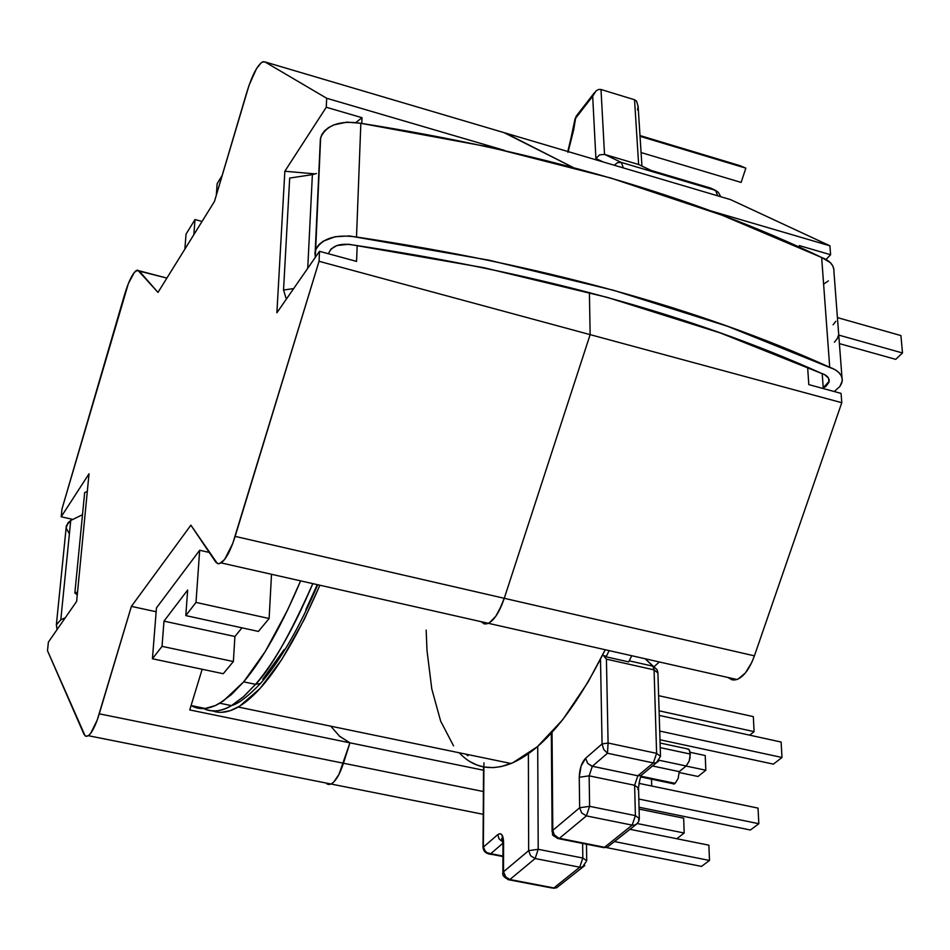 <?xml version="1.0" encoding="UTF-8"?>
<svg xmlns="http://www.w3.org/2000/svg" width="950" height="950" viewBox="0 0 950 950"><rect width="100%" height="100%" fill="white"/><g stroke="black" fill="none" stroke-linecap="round" stroke-linejoin="round"><path stroke-width="1.43" d="M312.716 583.858C289.809 635.253 270.75 668.752 255.538 684.344L260.514 683.454L262.141 681.601L260.514 683.454L255.538 684.344C274.562 662.15 293.621 628.651 312.716 583.858M243.675 681.851L255.538 684.344L243.675 681.851L231.42 694.569L219.818 703.214C208.869 709.519 199.286 710.291 191.081 705.541L205.141 708.474L215.223 705.613L223.333 700.969L243.675 681.851L265.382 651.32L287.458 610.268L300.509 581.103C281.485 625.991 262.544 659.573 243.675 681.851M628.686 661.901L631.643 655.951L628.686 661.901L604.093 656.367L628.686 661.901M609.033 650.845L606.361 656.272L604.093 656.367L606.421 659.158L608.095 743.019L656.604 753.35L654.075 669.869L606.421 659.158L654.075 669.869L652.935 666.188L645.489 659.086L657.056 669.703L652.935 666.188L629.221 660.844L652.935 666.188L654.075 669.869L657.911 673.016L654.075 669.869L656.604 753.35L660.511 756.366L659.668 757.625M485.984 852.067L489.701 853.967L490.746 853.694L502.954 843.184L490.746 853.694L486.816 852.601L484.096 849.894L483.384 847.115L497.717 834.658L499.178 839.076L502.918 841.997L499.178 839.076L497.717 834.658C501.291 832.319 503.251 834.896 503.595 842.401L502.966 843.351L503.595 842.401L503.524 871.768L502.883 872.694L503.524 871.768L505.911 877.349L509.877 879.534L505.376 876.755L503.524 871.768L528.663 850.642L530.563 855.701L535.135 858.527L538.211 849.3L535.135 858.527L530.563 855.701L528.663 850.642L538.211 849.3L582.825 858.028L579.737 867.196L535.135 858.527L509.877 879.534L553.898 887.929L579.737 867.196L582.825 858.028L586.732 860.795L582.825 858.028L582.623 843.434L582.825 858.028L538.211 849.3L528.663 850.642L528.378 753.766L528.663 850.642L503.524 871.768L503.595 842.401L501.873 834.789L499.973 833.672L497.717 834.658L483.384 847.115L483.942 762.838L483.384 847.115L485.521 851.675L487.92 853.124L502.93 856.057L488.68 853.979M467.934 755.749L465.821 754.146M639.314 817.95L638.531 788.215L634.624 785.27L635.396 815.623L632.166 825.123L634.944 825.039L637.331 823.46L634.944 825.039L632.166 825.123L635.396 815.623L639.326 818.532L635.396 815.623L589.606 806.324L589.131 775.829L589.606 806.324L635.396 815.623L634.624 785.27L589.131 775.829L592.337 766.282L607.489 753.243L653.339 762.933L656.604 753.35L653.339 762.933L637.842 775.794L640.846 775.663L656.355 762.803L653.339 762.933L656.355 762.803L658.552 761.283L656.355 762.803L660.511 756.366L656.604 753.35L608.095 743.019L607.489 753.243L592.337 766.282L637.842 775.794L653.339 762.933L607.489 753.243L603.713 749.455L602.074 743.933L600.495 659.252L602.074 743.933L585.651 758.219L581.044 766.175L579.251 777.29L579.666 807.761L552.805 830.336L552.033 732.355L552.805 830.336L552.104 831.381L552.805 830.336L554.266 834.801L558.671 838.149L604.556 847.269L632.166 825.123L586.388 815.896L559.396 838.339L557.222 838.387M203.727 708.581C211.755 712.547 220.994 711.562 231.456 705.624L243.176 697.015L255.538 684.344L243.806 696.469L231.456 705.624C221.991 711.443 212.741 712.429 203.727 708.581M241.989 627.843L234.911 636.488L233.368 661.544L223.262 673.716L152.428 658.766L223.262 673.716L233.368 661.544L162.034 646.344L233.368 661.544L234.911 636.488L163.982 621.134L234.911 636.488L241.989 627.843M271.498 574.548L269.123 618.509L258.4 631.418L185.808 615.6L187.661 590.033L163.982 621.134L187.661 590.033L185.808 615.6L195.997 602.419L185.808 615.6L258.4 631.418L269.123 618.509L195.997 602.419L199.678 550.264L156.453 607.905L152.428 658.766L162.034 646.344L163.982 621.134L162.034 646.344L152.428 658.766L156.453 607.905L199.678 550.264L195.997 602.419L269.123 618.509L271.498 574.548M262.782 679.25L284.169 649.539M305.876 609.639L317.146 584.867M209.214 552.425L199.678 550.264L209.214 552.425M186.046 234.104L184.858 249.149L186.046 234.104L195.011 219.545L186.046 234.104M202.041 221.457L195.011 219.545L202.041 221.457M193.848 234.662L195.011 219.545L193.848 234.662M216.315 195.225L217.158 183.623L222.158 175.501L217.158 183.623L216.315 195.225M538.211 849.3L537.712 746.403L538.211 849.3M651.498 779.19L651.7 786.006L651.498 779.19M551.511 887.466L553.339 888.262L556.581 887.811L553.898 887.929L556.581 887.811L584.796 865.533L582.457 867.089L579.737 867.196L553.898 887.929L509.877 879.534L535.135 858.527L579.737 867.196L582.457 867.089L585.996 861.84M556.581 887.811L559.384 885.554M507.3 878.489L509.331 879.878L551.914 887.989M503.583 841.498L501.576 838.553L502.966 843.351L502.883 872.694C502.099 875.342 504.248 877.729 509.331 879.878L507.929 879.593M602.454 655.369L606.361 656.272L602.454 655.369M629.684 829.255L708.866 845.179L709.496 860.451L614.353 841.522L709.496 860.451L701.516 866.388L606.159 847.519L701.516 866.388L709.496 860.451L708.866 845.179L629.684 829.255M686.09 766.056L705.826 770.236L698.012 776.482L679.238 772.528L698.012 776.482L705.826 770.236L686.09 766.056M705.221 755.535L690.092 752.293L705.221 755.535L705.826 770.236L705.221 755.535M637.26 823.543L684.19 833.019L676.804 838.731L684.19 833.019L637.26 823.543M683.668 818.188L639.077 809.079L683.668 818.188L684.19 833.019L683.668 818.188M568.183 151.608L573.646 129.984L575.605 118.239L592.681 96.235L595.899 158.484L602.751 161.821L595.899 158.484L599.592 154.874L595.899 158.484L592.681 96.235L596.208 90.749L598.631 89.466L601.006 89.49L634.541 99.75L601.006 89.49L604.521 154.387L638.637 164.516L634.541 99.75L638.637 164.516L604.521 154.387L621.359 162.45L715.516 190.356L710.505 188.041L651.201 170.454L638.637 164.516L653.268 171.582M567.957 152.356L575.023 119.023L576.496 115.805L575.605 118.239L596.208 90.749L598.631 89.466L601.006 89.49L604.521 154.387L599.592 154.874M641.262 776.269L675.165 783.358L641.262 776.269L675.165 783.358L678.146 778.489L679.238 771.626L652.519 765.985L679.238 771.626L686.173 765.985L679.238 771.626L678.146 778.489L675.165 783.358L641.262 776.269M659.336 760.297L686.173 765.985L689.201 761.009L690.056 757.518L689.819 751.129L688.762 749.206L686.624 748.707L689.142 749.669L690.27 754.051L660.238 747.626L690.27 754.051L689.201 761.009L686.173 765.985L659.336 760.297M673.491 784.071L675.165 783.358L674.179 783.94L671.448 782.586M601.908 846.747L603.939 847.649L607.311 847.174L610.161 844.894L607.311 847.174L602.347 847.341M552.116 832.01L552.104 831.381L552.116 832.01M604.556 847.269L558.671 838.149L554.266 834.801L552.805 830.336L579.666 807.761L581.673 812.951L586.388 815.896L581.673 812.951L579.666 807.761L589.606 806.324L586.388 815.896L632.166 825.123L604.556 847.269M556.522 837.092L559.396 838.339L586.388 815.896L589.606 806.324L579.666 807.761L579.251 777.29L589.131 775.829L579.251 777.29C579.536 768.859 581.661 762.494 585.651 758.219L587.646 763.349L591.601 766.092L637.842 775.794L634.624 785.27L638.543 788.168L637.723 789.403M551.332 733.115L552.104 831.381C554.301 835.157 548.601 833.589 558.79 838.719L603.939 847.649L607.311 847.174L636.773 823.959L638.792 821.263L639.326 818.532L638.507 819.696M638.519 787.657C639.481 780.449 640.454 776.518 641.452 775.877L640.846 775.663L643.459 773.49M640.918 775.639L637.842 775.794L634.624 785.27L589.131 775.829L592.337 766.282L587.646 763.349L585.651 758.219L602.074 743.933L608.095 743.019L606.421 659.158L604.093 656.367L606.361 656.272M608.095 743.019L602.074 743.933L603.713 749.455L607.489 753.243L608.095 743.019M639.029 807.227L750.381 830.003L639.029 807.227M638.816 799.033L758.836 823.721L750.381 830.003L758.836 823.721L638.816 799.033M638.911 783.346L758.029 808.117L758.836 823.721L758.029 808.117L638.911 783.346M659.086 710.814L754.098 731.631L749.681 735.169L754.098 731.631L659.086 710.814M658.623 695.673L753.326 716.621L754.098 731.631L753.326 716.621L658.623 695.673M659.716 731.061L781.992 757.482L773.395 764.133L659.989 739.765L773.395 764.133L781.992 757.482L659.716 731.061M659.229 715.409L781.114 742.033L781.992 757.482L781.114 742.033L659.229 715.409M712.001 188.729L651.201 170.454M710.505 188.041L718.319 192.316L715.516 190.356L717.749 195.831L715.516 190.356L621.359 162.45L623.342 167.912L621.359 162.45L604.521 154.387M640.11 165.217L638.637 164.516M641.951 166.084L638.115 106.341L636.488 101.056L634.541 99.75L636.571 101.151M638.115 106.543L637.533 109.903M614.294 165.241L617.464 162.652L621.359 162.45L617.464 162.652L614.294 165.241M741.107 182.424L641.084 152.546L741.107 182.424L745.857 168.162L640.039 136.313L745.857 168.162L741.107 182.424M639.991 135.553L740.193 165.727L745.857 168.162L740.193 165.727L639.991 135.553M459.23 752.78C473.314 767.778 490.592 771.352 511.053 763.503C542.545 750.239 573.907 712.393 605.114 649.954L587.991 682.195L562.78 719.625L537.332 746.736L512.774 762.779L501.161 766.591L493.216 767.624L484.108 767.03L476.947 765.035L470.179 761.734M221.398 712.334L230.185 710.695L239.626 706.182L260.062 688.465L281.913 659.3L304.214 619.507L319.794 585.461C291.163 651.296 263.969 691.826 238.213 707.026C228.713 712.393 220.174 713.688 212.634 710.932M453.554 745.869L440.669 721.169L431.787 688.916L427.001 650.524L426.158 630.123M841.985 377.613L833.922 271.605C834.219 265.454 830.134 260.751 821.655 257.474L829.718 367.282C698.808 308.073 541.072 264.646 356.511 237.013L360.846 123.298L489.606 147.06L610.755 178.018L722.024 215.187L821.655 257.474C693.88 196.341 540.265 151.62 360.846 123.298L356.511 237.013C334.923 233.985 321.171 238.592 315.234 250.848L320.364 139.222L321.622 134.959L324.389 131.005L328.546 127.597L333.866 124.877L346.916 122.123L360.846 123.298C339.863 120.199 326.468 124.961 320.649 137.607L315.305 257.379L314.937 252.415L316.219 248.283L319.046 244.459L323.309 241.146L335.184 236.728L349.422 235.944L488.894 260.158L613.367 290.237L727.593 326.313L834.777 369.503L838.672 372.341L841.213 375.642L842.27 379.228L841.795 382.933L839.836 386.555L834.219 391.531L839.847 386.543L842.246 380.95C842.579 375.001 838.399 370.452 829.718 367.282L821.655 257.474L830.407 262.699L832.901 266.107L833.946 269.836M822.593 388.372L825.918 386.365L828.982 382.304L828.483 378.076L824.529 374.585L720.29 332.939L607.181 297.362L483.942 267.722L348.864 244.257L336.834 245.551L331.122 248.959L328.926 252.629C332.476 245.504 340.468 242.951 352.937 244.969C535.551 272.116 691.742 314.913 821.489 373.374C826.809 375.131 829.374 377.767 829.184 381.306L822.593 388.372M316.457 173.518L312.384 174.634L307.741 268.28L312.384 174.634L289.691 178.078L283.539 290.035L285.986 298.086L287.185 297.92L285.986 298.086L283.539 290.035L293.657 288.586L283.539 290.035L289.691 178.078L312.443 174.622M828.364 280.891L823.935 283.931M837.425 317.609L900.921 335.576L902.5 352.973L838.755 335.101L902.5 352.973L895.707 359.349L839.396 343.627L895.707 359.349L902.5 352.973L900.921 335.576L837.425 317.609M822.213 373.611L823.246 388.063L822.213 373.611M320.364 139.222L320.494 141.028M835.857 321.278L833.079 324.781M834.385 342.226L837.188 338.746L838.589 335.053M66.358 525.659L70.739 520.469L60.8 619.816L65.301 617.738L60.8 619.816L70.739 520.469L82.496 514.686L70.739 520.469L68.008 522.749L66.132 527.844L66.358 525.659L56.359 624.803L60.8 619.816L56.454 624.494L57.047 629.636L56.359 624.803M66.168 528.129L69.326 533.686M87.293 491.518L84.669 492.504L74.86 593.002L77.282 594.878L74.86 593.002L84.669 492.504L87.293 491.518M77.556 592.052L74.86 593.002L77.556 592.052M326.681 98.254L264.943 61.928L263.209 61.703L261.167 62.807L256.429 68.792L249.126 85.084L214.474 201.424L157.997 292.422L137.726 270.097L134.366 272.353L128.333 283.658L62.011 508.867L61.204 516.764L89.015 473.801L76.641 601.386L48.379 642.129L47.5 650.738L85.108 735.811L86.699 736.345L88.564 735.526L90.642 733.376L97.232 720.029L131.397 606.373L190.879 525.172L217.372 563.516L219.533 563.647L224.639 559.443L232.75 543.495L319.046 261.298L319.509 251.322L276.889 312.764L284.846 171.249L326.266 107.255L326.681 98.254L326.266 107.255L362.021 117.705L361.796 123.452L362.021 117.705L355.941 122.419L362.021 117.705L326.266 107.255L284.846 171.249L276.889 312.764L319.509 251.322L319.046 261.298L590.14 334.637L589.404 292.553L590.14 334.637L504.26 598.298L498.881 611.182L495.793 616.265L489.416 622.761L486.388 623.936L483.621 623.651L486.388 623.936L489.416 622.761L495.793 616.265L501.742 605.114L504.26 598.298L235.149 536.382L319.046 261.298L590.14 334.637L504.26 598.298L235.149 536.382C230.684 550.454 226.017 559.289 221.124 562.899L218.464 563.778L215.899 562.329L190.879 525.172L131.397 606.373L99.263 713.83L343.461 763.23L338.96 774.404L333.878 781.898L331.372 783.869L329.021 784.546L326.919 783.928L329.021 784.546L331.372 783.869L333.878 781.898L338.96 774.404L349.944 742.829L343.461 763.23L99.263 713.83C95.629 725.61 91.972 732.901 88.314 735.704L85.761 736.214L84.063 734.457L47.5 650.738L48.379 642.129L76.641 601.386L89.015 473.801L61.204 516.764L62.011 508.867L124.521 294.785C128.606 281.331 132.608 273.208 136.503 270.429L166.891 278.089L139.009 270.762L157.997 292.422L214.474 201.424L247 91.663C252.071 75.406 257.189 65.526 262.354 62.011L264.943 61.928L505.364 133.024L572.981 167.39L504.022 132.632L730.538 199.619L829.92 245.812L830.597 254.743L826.037 259.445L830.597 254.743L829.92 245.812L709.294 210.449L829.92 245.812L730.538 199.619L264.943 61.928L326.681 98.254L504.557 150.409L326.681 98.254M72.865 519.424L61.204 516.764L72.865 519.424M357.176 245.575L356.571 261.404L319.509 251.322L356.571 261.404L357.176 245.575M339.079 735.858L349.944 742.829L189.739 709.935L202.16 669.263L189.739 709.935L349.944 742.829L339.079 735.858M728.377 677.813L732.379 679.891L736.939 679.511C743.85 676.685 749.669 668.8 754.407 655.856L504.26 598.298L590.14 334.637L589.404 292.553L590.14 334.637L841.783 402.705L841.071 393.395L841.783 402.705L754.407 655.856L504.26 598.298C499.652 611.788 494.356 620.124 488.371 623.319L484.5 623.913L480.926 621.633L484.5 623.913L488.371 623.319C494.356 620.124 499.652 611.788 504.26 598.298L590.14 334.637L841.783 402.705L754.407 655.856L751.794 662.387L745.346 672.992L738.15 679.024L734.623 680.01L731.322 679.606M330.766 726.18L339.696 736.404L349.944 742.829L339.696 736.404L330.766 726.18M156.144 611.752L131.397 606.373L156.144 611.752M315.388 173.909L284.846 171.249L315.388 173.909M325.85 782.99L331.063 784.023C335.576 781.506 339.708 774.571 343.461 763.23L349.944 742.829L483.538 770.248L349.944 742.829L343.461 763.23C339.708 774.571 335.576 781.506 331.063 784.023L88.314 735.704M659.146 662.162L654.158 666.603L659.146 662.162M808.806 384.619L807.631 367.258L808.806 384.619L841.071 393.395L808.806 384.619M799.437 247.166L799.33 245.611L830.597 254.743L799.33 245.611L799.437 247.166M483.396 791.528L343.461 763.23L483.396 791.528M317.621 584.974C299.202 628.104 280.155 660.927 260.514 683.454C248.104 696.386 238.414 703.772 231.456 705.624L219.818 703.214M586.72 860.273L586.482 844.194M502.93 856.532L489.689 853.967M483.562 766.923L483.016 847.661C483.681 851.449 485.913 853.551 489.701 853.967M576.163 116.232L567.803 151.489M640.906 776.981L674.179 783.94M660.096 743.019L686.624 748.707M657.056 669.703L657.863 672.291M660.488 755.749L657.911 673.016M720.765 196.721L718.319 192.316M594.332 92.803L576.496 115.805M511.053 763.503L238.213 707.026M829.053 379.418L829.184 381.306M315.234 250.848L320.649 137.607M736.939 679.511L221.124 562.899M331.063 784.023L483.241 814.316"/></g></svg>
